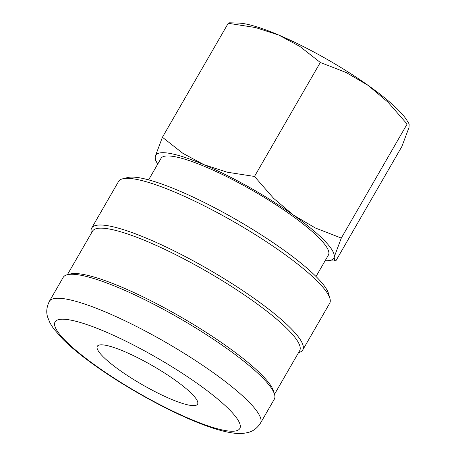 <?xml version="1.0" encoding="UTF-8"?>
<svg xmlns="http://www.w3.org/2000/svg" width="456" height="456" viewBox="0 0 456 456"><rect width="100%" height="100%" fill="white"/><g stroke="black" fill="none" stroke-linecap="round" stroke-linejoin="round"><path stroke-width="0.68" d="M91.451 233.016L91.417 232.913A121.872 22.68 30 0 1 91.656 228.085L118.594 181.425A121.872 22.68 30 0 1 122.653 178.809A121.872 22.68 30 0 1 135.027 179.111A121.872 22.68 30 0 1 249.934 231.312A121.872 22.68 30 0 1 329.916 298.469A121.872 22.68 30 0 1 329.682 303.291L302.738 349.957A121.872 22.68 30 0 1 298.68 352.573L298.577 352.602M122.653 178.809L127.697 177.549A118.058 21.968 30 0 1 139.684 177.846A118.058 21.968 30 0 1 250.999 228.416A118.058 21.968 30 0 1 328.485 293.476L329.916 298.469M91.656 228.085A121.872 22.68 30 0 1 108.083 225.777A121.872 22.68 30 0 1 232.668 284.025A121.872 22.68 30 0 1 302.738 349.957M67.38 274.7L92.511 231.175A119.586 22.253 30 0 1 108.631 228.906A119.586 22.253 30 0 1 230.884 286.066A119.586 22.253 30 0 1 299.638 350.761L274.506 394.286M67.277 274.729L70.298 273.976A119.586 22.253 30 0 1 82.439 274.273A119.586 22.253 30 0 1 195.191 325.498A119.586 22.253 30 0 1 273.68 391.396L274.54 394.389A121.872 22.68 30 0 1 274.301 399.217L260.456 423.197A121.872 22.68 30 0 0 212.593 372.181A121.872 22.68 30 0 0 65.801 299.011A121.872 22.68 30 0 0 49.373 301.325L63.219 277.345A121.872 22.68 30 0 1 67.277 274.729A121.872 22.68 30 0 1 79.646 275.031A121.872 22.68 30 0 1 194.552 327.237A121.872 22.68 30 0 1 274.54 394.389M162.41 137.273L155.274 156.311A102.828 19.135 30 0 1 169.529 153.347A102.828 19.135 30 0 1 203.935 164.679A102.828 19.135 30 0 1 293.385 215.084L273.583 198.326L254.488 176.455L227.219 172.203L203.935 164.679L182.867 153.324L162.41 137.273L228.228 23.284L229.607 22.8L238.573 23.085A102.828 19.135 30 0 1 244.37 23.723A102.828 19.135 30 0 1 278.776 35.061A102.828 19.135 30 0 1 368.226 85.46L388.027 102.218L407.122 124.083L409.14 123.964L409.003 127.492L401.867 146.524L336.049 260.518L334.67 261.003L334.168 257.116L341.305 238.078L315.404 228.006L293.385 215.084A102.828 19.135 30 0 1 334.168 257.116A102.828 19.135 30 0 1 325.704 260.718A102.828 19.135 30 0 1 325.162 260.695M148.61 179.863L161.014 158.386A96.661 17.989 30 0 1 174.044 156.55A96.661 17.989 30 0 1 272.853 202.749A96.661 17.989 30 0 1 328.428 255.041L316.025 276.518M189.759 405.264A57.889 10.773 30 0 1 130.581 377.596A57.889 10.773 30 0 1 97.299 346.281A57.889 10.773 30 0 1 105.102 345.181A57.889 10.773 30 0 1 164.28 372.848A57.889 10.773 30 0 1 197.562 404.164A57.889 10.773 30 0 1 189.759 405.264M155.274 156.311L155.137 159.839L157.457 163.579A102.828 19.135 30 0 1 155.274 156.311M157.747 164.035A102.828 19.135 30 0 1 157.457 163.579M228.228 23.284L255.491 27.537L278.776 35.061L299.843 46.415L320.3 62.466L346.207 72.532L368.226 85.46A102.828 19.135 30 0 1 406.82 120.219L409.14 123.964M254.488 176.455L320.3 62.466M341.305 238.078L407.122 124.083M197.898 383.901A106.636 19.842 30 0 1 225.401 430.567A106.636 19.842 30 0 1 96.963 366.538A106.636 19.842 30 0 1 69.454 319.878A106.636 19.842 30 0 1 197.898 383.901M49.373 301.325C46.609 306.922 46.039 312.206 47.658 317.165L50.052 323.087L53.54 328.628L62.82 339.23C71.159 347.478 82.097 356.404 95.629 366.003C129.002 389.812 175.281 414.84 207.064 426.098C217.535 429.905 226.649 432.271 234.412 433.2C238.824 433.804 243.265 433.593 247.733 432.562C252.789 431.462 257.03 428.338 260.456 423.197M325.704 260.718L334.67 261.003"/></g></svg>
